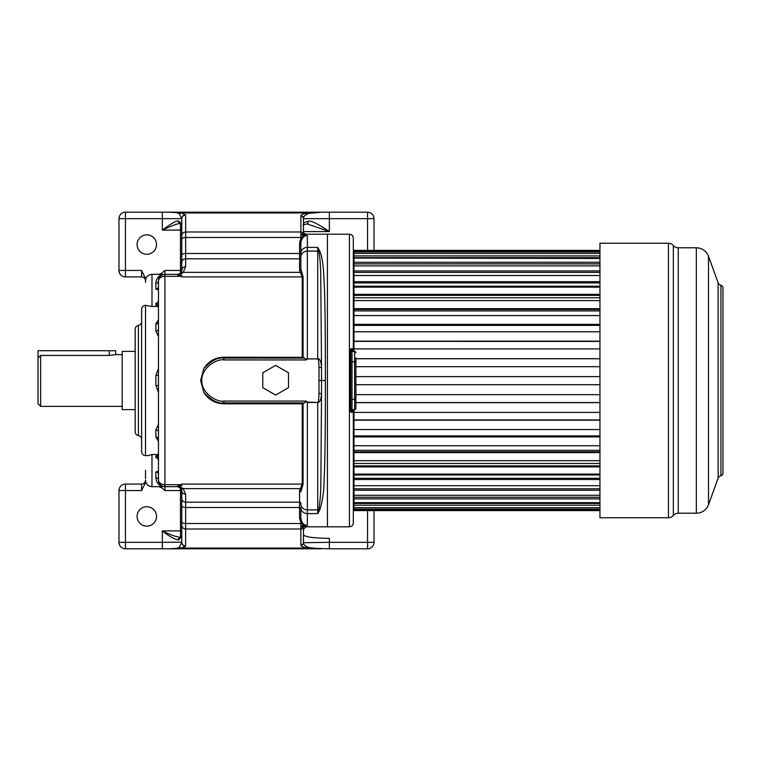 <?xml version="1.0" encoding="UTF-8"?>
<svg xmlns="http://www.w3.org/2000/svg" width="761" height="761" viewBox="0 0 761 761"><rect width="100%" height="100%" fill="white"/><g stroke="black" fill="none" stroke-linecap="round" stroke-linejoin="round"><path stroke-width="1.14" d="M158.459 281.37L158.459 280.809A2.587 2.549 -0 0 1 155.872 283.358C156.176 278.992 158.098 276.176 161.617 274.921L158.792 274.331L161.56 273.323L164.928 270.45L164.928 274.331A6.478 6.478 0 0 0 158.459 280.809L158.459 479.858A6.478 4.823 180 0 0 164.928 484.69L164.928 486.669A6.478 6.478 0 0 1 158.459 480.191A2.587 2.549 -0 0 0 155.872 477.642L155.872 471.925L158.459 471.164L158.459 460.177A2.587 2.549 -0 0 0 155.872 457.627L155.872 455.982L158.459 455.021M158.792 274.331L151.981 274.331C147.986 274.683 145.827 276.871 145.513 280.904L145.513 278.536L141.622 270.45L141.622 276.928A3.881 3.881 0 0 1 145.513 280.809A3.881 3.881 0 0 0 141.622 276.928L125.441 276.928L125.441 270.45L118.973 270.45A6.478 6.478 0 0 0 125.441 276.928M146.806 254.269A9.712 9.712 0 0 1 137.094 244.557A9.712 9.712 0 0 1 146.806 234.845A9.712 9.712 0 0 1 156.519 244.557A9.712 9.712 0 0 1 146.806 254.269M303.468 228.252L303.468 223.667C303.496 222.821 305.132 222.031 308.376 221.327C311.468 219.577 324.899 228.519 329.361 231.582L303.468 231.582M308.376 221.327A2.587 2.083 79 0 1 306.807 223.858M306.94 223.829L329.361 231.582L329.361 218.664L303.468 218.664A6.478 6.478 0 0 0 303.468 218.588M300.871 522.274L300.871 516.443M301.879 525.813L304.286 525.708A2.587 2.264 102.7 0 0 302.583 526.688L300.871 527.211L300.871 526.108L301.879 525.813L303.468 529.209L303.468 542.336L303.468 534.717C304.742 536.952 313.37 538.16 329.361 538.35L329.361 542.336L303.458 542.707A2.587 2.568 -176.8 0 1 300.871 545.123C300.776 546.132 303.049 547.111 307.672 548.053L329.361 548.814L329.361 542.336L374.022 542.336A6.478 6.478 0 0 1 367.553 548.814L329.361 548.814M304.286 525.708L306.055 526.631M303.458 542.707L303.458 542.707C303.297 544.391 305.066 546.018 308.766 547.597L321.218 548.814L169.608 548.814L181.537 548.053L185.608 546.189L185.646 507.52L299.577 507.52L299.577 490.56L302.212 484.082L302.212 403.806L304.486 402.911L223.839 402.911C217.912 403.834 211.254 400.362 203.872 392.505C208.609 399.801 215.268 403.568 223.839 403.806L302.212 403.806M181.499 489.152L177.874 486.669L164.928 486.669L164.928 490.55L161.56 487.677L158.792 486.669L151.981 486.669C147.986 486.317 145.827 484.129 145.513 480.096L145.513 482.464L141.622 490.55L125.441 490.55L125.441 548.814L169.608 548.814C174.393 549.081 177.655 548.481 179.396 547.016A3.881 3.339 76.3 0 0 181.537 548.053L307.672 548.053A2.587 2.112 101.5 0 0 308.766 547.597M146.806 506.731A9.712 9.712 0 0 0 137.094 516.443A9.712 9.712 0 0 0 146.806 526.155A9.712 9.712 0 0 0 156.519 516.443A9.712 9.712 0 0 0 146.806 506.731M145.513 480.096L145.513 480.191A3.881 3.881 0 0 1 141.622 484.072L125.441 484.072L125.441 490.55L118.973 490.55L118.973 542.336A6.478 6.478 0 0 0 125.441 548.814M125.441 484.072A6.478 6.478 0 0 0 118.973 490.55A6.478 6.478 0 0 1 125.441 484.072M374.022 510.621L374.022 542.336M303.468 529.209L305.912 526.802L327.42 526.802L327.42 234.198L327.42 526.802L349.423 526.802C351.782 526.574 353.085 525.28 353.313 522.921L353.313 409.675M303.068 357.337L223.839 357.194C215.277 357.432 208.619 361.19 203.881 368.476C211.301 360.619 217.95 357.156 223.839 358.089L304.486 358.089L303.068 357.337L303.068 276.681L300.871 269.185L300.871 253.28A6.478 5.888 0 0 1 307.349 247.392L317.708 247.392L317.708 251.101A3.881 3.548 0 0 1 318.773 251.244L317.708 247.392L319.848 251.263C321.97 256.162 323.311 264.733 323.863 276.966C324.89 295.668 325.347 314.131 325.366 380.5C325.394 445.166 324.766 466.398 324.091 479.953C323.996 491.007 322.578 500.938 319.848 509.737L317.708 513.608L318.773 509.756A3.881 3.548 180 0 1 317.708 509.899L317.708 513.608L307.349 513.608L307.349 525.394L304.486 525.48C301.594 524.3 299.958 521.637 299.577 517.499L299.577 507.52A1.294 0.599 0 0 1 300.871 508.11L300.871 518.098A1.294 0.599 0 0 0 299.577 517.499M303.201 525.48L304.486 525.48M145.513 470.336L145.513 478.583M145.513 282.417L145.513 280.904M145.513 305.18L145.513 305.408A3.881 3.881 0 0 0 141.622 309.289L141.622 451.711A3.881 3.881 0 0 0 145.513 455.592L145.513 305.408L151.981 306.483L158.459 306.483L155.872 305.018L155.872 303.373L158.459 302.421M374.022 218.664A6.478 6.478 0 0 0 367.553 212.186L329.361 212.186L329.361 218.664L374.022 218.664L374.022 250.379M329.361 212.186L321.218 212.186L308.766 213.403C305.066 214.983 303.297 216.609 303.458 218.293A2.587 2.568 176.8 0 0 300.871 215.877L300.871 237.499L185.646 237.499L185.646 214.992L181.537 212.947L169.608 212.186L125.441 212.186A6.478 6.478 0 0 0 118.973 218.664L118.973 270.45M181.765 241.294L181.765 218.835L179.396 213.984C177.655 212.519 174.393 211.919 169.608 212.186L321.218 212.186L307.672 212.947C303.049 213.889 300.776 214.868 300.871 215.877M300.871 216.095A2.587 2.568 180 0 1 303.468 218.664L303.468 231.791L302.583 234.312A2.587 2.264 -102.7 0 0 304.286 235.292L300.871 234.892M303.468 231.791L303.468 233.817L303.468 231.791C303.297 232.752 304.115 233.551 305.912 234.198L349.423 234.198L349.423 526.802M306.055 234.369L304.286 235.292M300.871 253.28L300.871 242.902A1.294 0.599 0 0 1 299.577 243.501C299.958 239.363 301.594 236.7 304.486 235.52L303.201 235.52M304.486 235.52L307.349 235.606C303.791 235.596 301.632 238.031 300.871 242.902L300.871 242.94M135.154 423.877L135.154 409.627L122.207 409.627L122.207 351.373L135.154 351.373L135.154 337.123L135.154 423.877M141.622 439.411A3.881 3.881 0 0 0 138.388 435.577A3.881 3.881 0 0 1 135.154 431.753L135.154 329.247A3.881 3.881 0 0 1 138.388 325.423A3.881 3.881 0 0 0 141.622 321.589M151.981 486.669L151.981 454.517L148.338 455.592M158.459 441.361L155.872 436.995L155.872 429.965L158.459 424.486M158.459 392.429L155.872 385.475L155.872 375.525L158.459 368.571M158.459 336.505L155.872 331.035L155.872 324.005L158.459 319.639M162.074 274.997L162.559 274.788L161.56 273.323M162.559 274.788L162.559 274.788A2.587 2.34 68.5 0 1 161.617 274.921M180.471 223.696L180.471 270.45L181.765 270.45L181.765 218.835A3.881 3.843 -0 0 1 185.646 214.992M180.195 223.61A2.587 2.169 -73 0 1 178.797 221.137L178.331 221.042C176.295 220.005 166.783 226.778 162.34 230.098L162.34 218.664L125.441 218.664L125.441 212.186M181.908 224.799L180.281 223.629A2.587 2.131 -85.8 0 1 178.331 221.042M180.471 223.629C178.15 222.887 167.372 227.729 162.34 230.098L181.765 230.098M181.765 224.067L178.797 221.137M179.396 213.984A3.881 3.339 -76.3 0 1 181.537 212.947L307.672 212.947A2.587 2.112 -101.5 0 1 308.766 213.403M300.871 233.789L302.583 234.312L301.879 235.187M301.575 271.553A1.294 1.237 -44.7 0 1 300.414 272.352L299.577 270.44A1.294 1.265 0 0 0 300.871 269.185L300.871 252.89A1.294 0.599 0 0 1 299.577 253.48L185.646 253.48L185.646 237.499A3.881 1.788 0 0 0 181.765 239.287M300.871 526.108L300.871 523.501L185.646 523.501A3.881 1.788 0 0 1 181.765 521.713L181.765 490.55L180.519 487.706A3.881 3.691 -47.2 0 0 183.163 488.648L178.397 485.508L181.765 485.508L181.765 484.681L164.928 484.69L164.928 276.31L181.765 276.319L181.765 276.918L302.212 276.918L300.414 272.352L183.163 272.352L185.646 266.664L185.646 253.48A3.881 1.788 0 0 0 181.765 255.268M304.486 358.089L305.855 359.23L307.349 358.517L307.349 235.606M300.871 269.185L300.871 257.009A6.478 5.907 -0 0 1 307.349 251.101L317.708 251.101L317.708 358.517C319.877 358.64 321.152 361.627 321.532 367.477L321.532 393.523C321.142 399.535 319.867 402.512 317.708 402.483L307.349 402.084L306.264 401.066L304.486 402.911M307.349 402.084L307.349 509.899L317.708 509.899L317.708 402.483L307.349 402.483L305.855 401.77M299.577 490.56A1.294 1.265 0 0 1 300.871 491.815L303.068 484.319L303.068 403.663M203.881 368.476L200.628 380.5L203.872 392.505M301.575 489.447A1.294 1.237 44.7 0 0 300.414 488.648L183.163 488.648L185.646 494.336A3.881 3.786 0 0 1 181.765 490.55L181.422 488.962M307.349 525.394C303.791 525.404 301.632 522.969 300.871 518.098M179.396 547.016L181.736 542.336A3.881 3.843 21.2 0 0 185.608 546.189M181.908 536.201L180.281 537.371A2.587 2.131 85.8 0 0 178.331 539.958C174.269 539.159 168.932 536.134 162.34 530.902L162.34 542.336L118.973 542.336M178.331 539.958L181.765 536.933L181.765 542.165L181.765 521.713M162.34 548.814L162.34 542.336L181.765 542.165A3.881 3.843 -0 0 0 185.646 546.008M164.928 490.55L180.471 490.55L180.471 530.902L162.34 530.902C169.817 534.641 175.858 536.8 180.471 537.371M180.195 537.39A2.587 2.169 73 0 0 178.797 539.863M180.471 487.658L180.471 490.55L181.765 490.55L181.717 489.951M162.873 486.327L162.559 486.222A2.587 2.35 -68.5 0 0 161.617 486.079C158.088 484.814 156.176 482.008 155.872 477.642M161.56 487.677L162.559 486.222L162.074 486.003M158.459 301.061L158.459 300.823A2.587 2.549 0 0 1 155.872 303.373M161.903 485.918L161.351 485.585M161.303 485.556L160.818 485.185M159.962 484.338L159.315 483.416M158.535 481.18L158.478 480.705M158.459 480.277L158.459 480.191A6.478 6.478 0 0 0 164.928 486.669M180.975 488.201L178.397 485.508M177.874 485.623L177.874 486.669A3.881 3.881 0 0 1 179.472 487.011A3.881 2.397 -65.8 0 0 181.061 486.907M181.765 536.933L181.765 519.706M178.397 275.492L181.061 274.093A3.881 2.397 65.8 0 0 179.472 273.989L177.874 275.377L181.765 275.492L181.765 276.319M158.459 281.142A6.478 4.823 180 0 1 164.928 276.31L164.928 274.331L177.874 274.331A3.881 3.881 0 0 0 179.472 273.989L181.67 271.287M158.478 280.295L158.535 279.82M159.315 277.584L159.962 276.662M160.818 275.815L161.931 275.073M181.765 266.711A2.587 2.53 180 0 1 181.765 266.692L181.765 270.45A3.881 3.786 0 0 1 185.646 266.664M181.765 262.954L181.765 264.952A2.587 2.53 180 0 0 181.765 264.971M162.34 212.186L162.34 218.664L181.736 218.664A3.881 3.843 -21.2 0 1 185.608 214.811M181.061 274.093L183.163 272.352A3.881 3.691 47.1 0 0 180.519 273.294L180.975 272.799M305.855 359.23L306.264 359.934L307.349 358.916L317.708 358.916C318.431 358.983 318.859 361.856 318.983 367.515L318.983 393.485C318.849 399.297 318.431 402.16 317.708 402.084M306.264 401.066L223.839 401.066C217.979 402.607 201.551 394.131 201.76 380.5C201.722 366.564 218.122 358.431 223.839 359.934L306.264 359.934M319.848 251.263A3.881 3.339 153.6 0 1 318.773 251.244C319.81 255.801 320.467 263.544 320.733 274.474L321.532 367.477L318.983 367.515M318.983 393.485L321.532 393.523L320.866 482.236C320.809 492.529 320.115 501.699 318.773 509.756A3.881 3.339 -153.6 0 1 319.848 509.737M275.625 365.385L262.773 372.804L262.773 387.653L275.625 395.083L288.486 387.653L288.486 372.804L275.625 365.385M181.499 271.858L180.471 273.342L180.471 270.45L164.928 270.45M180.138 273.608L177.874 274.331L177.874 275.377M141.622 270.45L125.441 270.45L125.441 218.664L118.973 218.664M40.637 355.425L109.261 355.425L115.729 354.607L115.729 350.726L38.05 350.726L38.05 403.806L38.05 358.117L40.637 355.425L40.637 406.393L122.207 406.393M115.396 354.683L122.207 354.607M353.96 409.675L353.96 436.414L353.96 435.901L599.953 435.901M599.953 436.414L353.96 436.414L353.96 451.834L353.96 450.35L599.953 450.35M599.953 451.834L353.96 451.834L353.96 465.884L353.96 463.468L599.953 463.468M599.953 465.884L353.96 465.884L353.96 478.289L353.96 474.988L599.953 474.988M599.953 485.699L353.96 485.699L353.96 478.289L599.953 478.289M599.953 495.278L353.96 495.278L353.96 488.809L599.953 488.809M599.953 348.919L353.96 348.919L353.96 341.394L599.953 341.413L353.96 341.394L353.96 250.379L599.953 250.379M349.423 234.198C351.782 234.426 353.085 235.72 353.313 238.079L353.313 351.411L353.313 258.084L599.953 258.464M350.945 409.114L350.726 411.359L351.373 412.024L352.543 410.921L351.373 410.921A0.647 0.647 0 0 1 350.726 410.274L350.203 411.492L351.753 412.51L353.313 411.577A0.647 0.647 0 0 0 352.666 410.921L352.666 409.675M352.666 351.411L352.543 350.079A0.647 0.628 -90 0 0 353.171 349.394L351.753 348.49L350.203 349.508L350.203 411.492M353.313 349.423L352.666 350.079A0.647 0.647 -90 0 0 353.313 349.423L353.171 349.394M352.666 350.079L351.373 350.079L352.543 350.079L351.373 348.976L351.753 348.49M353.171 411.606A0.647 0.628 90 0 0 352.543 410.921L352.666 410.921A0.647 0.647 0 0 1 353.313 411.577M351.373 409.504L351.753 412.51M355.901 357.889L355.901 408.381A1.294 1.294 0 0 1 354.607 409.675L352.02 409.675A1.294 1.294 0 0 1 350.726 408.381L350.726 349.641L350.203 349.508M350.726 350.726L351.373 348.976L351.373 350.079A0.647 0.647 0 0 0 350.726 350.726M351.439 351.553L352.02 351.411A1.294 1.294 0 0 0 350.726 352.714L350.945 351.982M355.901 352.714A1.294 1.294 0 0 0 354.607 351.411A1.294 1.294 0 0 1 355.901 352.714A1.294 1.294 0 0 0 354.607 351.411L352.02 351.411A1.294 1.294 0 0 0 350.726 352.714M350.726 408.381A1.294 1.294 0 0 0 352.02 409.675L351.439 409.542M355.901 408.381A1.294 1.294 0 0 1 354.607 409.675L354.607 399.316L352.02 399.316L352.02 351.411M599.953 265.884L353.96 265.884L353.96 263.886L599.953 263.886M599.953 275.511L353.96 275.511L353.96 272.371L599.953 272.371M599.953 286.222L353.96 286.222L353.96 282.93L599.953 282.93M599.953 297.77L353.96 297.77L353.96 295.373L599.953 295.373M599.953 310.907L353.96 310.907L353.96 309.442L599.953 309.442M599.953 325.385L353.96 325.385L353.96 324.89L599.953 324.89M353.96 348.919L353.96 351.411M599.953 497.256L353.96 497.256L353.96 510.621L599.953 510.621L353.96 510.612M599.953 250.398L353.96 250.398M599.953 250.769L353.96 250.769M599.953 251.91L353.96 251.91M599.953 253.394L353.96 253.394M599.953 255.896L353.96 255.896M599.953 257.637L353.96 257.637M599.953 262.279L353.96 262.279M599.953 270.935L353.96 270.935M599.953 281.694L353.96 281.694M599.953 287.144L353.96 287.144M599.953 294.355L353.96 294.355M599.953 300.576L353.96 300.576M599.953 308.671L353.96 308.671M599.953 315.549L353.96 315.549M599.953 324.367L353.96 324.367M599.953 331.767L353.96 331.767M599.953 341.147L353.96 341.147M599.953 358.678L355.901 358.678M599.953 366.688L355.901 366.688M599.953 376.628L355.901 376.628L599.953 376.638M599.953 384.714L355.901 384.714M599.953 394.655L355.901 394.655M599.953 402.655L355.901 402.655M599.953 412.405L353.96 412.405M599.953 419.92L353.96 419.92L599.953 419.91M599.953 420.177L353.96 420.177M599.953 429.546L353.96 429.546M599.953 436.938L353.96 436.938M599.953 445.746L353.96 445.746M599.953 452.614L353.96 452.614M599.953 460.69L353.96 460.69M599.953 466.893L353.96 466.893M599.953 474.093L353.96 474.093M599.953 479.525L353.96 479.525M599.953 490.246L353.96 490.246M599.953 498.864L353.96 498.864M599.953 502.65L353.96 502.65M599.953 503.459L353.96 503.459M599.953 505.199L353.96 505.199M599.953 507.673L353.96 507.673M599.953 509.138L353.96 509.138M599.953 510.26L353.96 510.26M722.95 470.365L722.95 290.635M720.933 285.242A2.587 2.587 180 0 1 722.95 287.772L722.95 473.228A2.587 2.587 0 0 1 720.933 475.758A3.881 3.881 180 0 0 718.137 478.212L718.137 282.788A3.881 3.881 0 0 0 720.933 285.242L720.933 475.758M708.501 256.314L708.501 504.686A12.947 12.947 0 0 1 696.334 513.209L678.27 513.209L678.27 247.791L696.334 247.791A12.947 12.947 0 0 1 708.501 256.314L718.137 282.788M708.501 504.686L718.137 478.212M678.27 247.791A6.478 6.478 0 0 1 673.352 245.527A6.478 6.478 -0 0 0 668.434 243.263L668.434 517.737A6.478 6.478 180 0 0 673.352 515.473A6.478 6.478 180 0 1 678.27 513.209M668.434 243.263L599.953 243.263L599.953 517.737L668.434 517.737M367.553 212.186L367.553 250.379M300.871 527.211L300.871 529A2.587 2.568 180 0 0 303.163 527.63A2.587 2.578 161.9 0 1 305.446 526.26M181.765 525.147A3.881 3.843 -0 0 0 185.646 529L300.871 529L300.871 545.123M303.468 542.336A2.587 2.568 180 0 1 300.871 544.905M367.553 548.814L367.553 510.621M141.622 484.072L141.622 490.55M138.388 435.577L138.388 325.423M151.981 454.517L158.459 454.517M151.981 306.483L151.981 274.331M158.459 289.836L155.872 289.075L155.872 283.358M181.765 235.853A3.881 3.843 0 0 1 185.646 232L300.871 232A2.587 2.568 180 0 1 303.163 233.37A2.587 2.578 -161.9 0 0 305.446 234.74M300.871 257.57A1.294 1.265 0 0 1 299.577 258.826L299.577 243.501M299.577 270.44L299.577 258.826L185.646 258.826A3.881 3.786 0 0 0 181.765 262.621M307.349 358.916L317.708 358.916M300.871 507.72A6.478 5.888 180 0 0 307.349 513.608L307.349 509.899A6.478 5.907 180 0 1 300.871 503.991M303.068 484.319A1.294 0.961 0 0 0 302.212 484.082L181.765 484.082L181.765 484.671M223.839 401.066L223.839 403.806M302.212 357.194L302.212 276.918A1.294 0.961 0 0 0 303.068 276.681M300.871 503.43A1.294 1.265 -0 0 0 299.577 502.174L185.646 502.174L185.646 494.336M181.765 530.902L180.471 530.902L180.471 537.304M158.792 486.669L161.617 486.079M158.459 458.579L155.872 457.627M158.459 458.522A2.587 2.549 0 0 0 155.872 455.982M158.459 286.526A2.587 2.549 0 0 1 155.872 289.075M158.459 302.469A2.587 2.549 0 0 1 155.872 305.018M158.459 322.055A2.587 1.95 -0 0 1 155.872 324.005M158.459 329.323A2.587 1.703 0 0 1 155.872 331.035M158.459 375.354L155.872 375.525M158.459 385.646L155.872 385.475M158.459 431.677A2.587 1.703 -0 0 0 155.872 429.965M158.459 438.945A2.587 1.95 0 0 0 155.872 436.995M158.459 474.464A2.587 2.549 -0 0 0 155.872 471.925M177.874 486.669A3.881 3.881 0 0 1 179.472 487.011M181.765 498.379A3.881 3.786 -0 0 0 185.646 502.174L185.646 507.52A3.881 1.788 0 0 1 181.765 505.732M223.839 359.934L223.839 357.194M200.628 380.5L201.76 380.5M325.366 380.5L319.116 380.5M109.261 355.425L109.261 350.726M353.96 502.526L353.703 409.675M353.703 351.411L353.703 258.474M351.373 351.592L351.373 350.079M354.607 351.411L354.607 399.316L355.901 399.316M355.901 361.77L350.726 361.77M352.02 409.675L352.02 399.316L350.726 399.316M696.334 247.791L696.334 513.209M673.352 245.527L673.352 515.473M302.916 225.009L307.387 223.82M148.405 455.592L145.513 455.592M157.537 302.773L158.459 300.823M181.765 270.45L181.422 272.038M157.537 458.227L158.459 460.177M40.637 406.393L38.05 403.806M355.901 358.764L599.953 358.764M355.901 384.705L599.953 384.705M355.901 402.569L599.953 402.569"/></g></svg>
